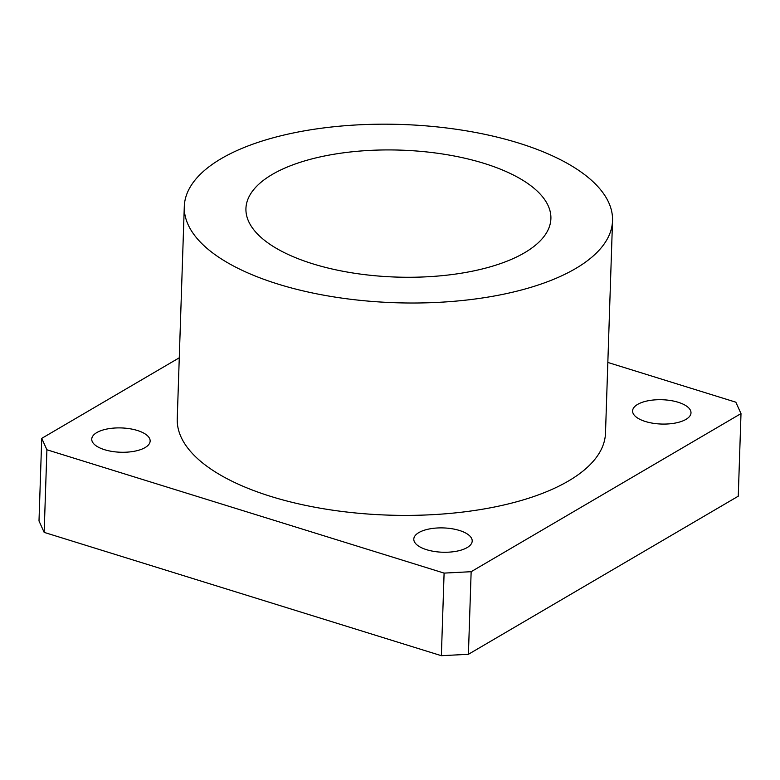 <?xml version="1.0" encoding="UTF-8"?>
<svg xmlns="http://www.w3.org/2000/svg" width="780" height="780" viewBox="0 0 780 780"><rect width="100%" height="100%" fill="white"/><g stroke="black" fill="none" stroke-linecap="round" stroke-linejoin="round"><path stroke-width="1.17" d="M645.392 421.502A29.211 12.158 1.9 0 0 675.285 423.052A29.211 12.158 1.9 0 0 690.992 412.854A29.211 12.158 1.9 0 0 678.21 402.275A29.211 12.158 1.9 0 0 648.307 400.725A29.211 12.158 1.9 0 0 632.6 410.923A29.211 12.158 1.9 0 0 645.392 421.502M104.53 449.699A29.211 12.158 1.9 0 0 134.433 451.24A29.211 12.158 1.9 0 0 150.14 441.051A29.211 12.158 1.9 0 0 137.348 430.472A29.211 12.158 1.9 0 0 107.455 428.922A29.211 12.158 1.9 0 0 91.747 439.111A29.211 12.158 1.9 0 0 104.53 449.699M426.592 549.695A29.211 12.158 1.9 0 0 456.485 551.236A29.211 12.158 1.9 0 0 472.202 541.047A29.211 12.158 1.9 0 0 459.41 530.458A29.211 12.158 1.9 0 0 429.517 528.918A29.211 12.158 1.9 0 0 413.8 539.107A29.211 12.158 1.9 0 0 426.592 549.695M612.534 220.701L605.495 433.085A214.237 89.183 -178.1 0 1 568.503 480.977A214.237 89.183 -178.1 0 1 327.005 509.32A214.237 89.183 -178.1 0 1 177.245 418.88L184.294 206.495A214.237 89.183 1.9 0 0 334.055 296.936A214.237 89.183 1.9 0 0 575.542 268.593A214.237 89.183 1.9 0 0 612.534 220.701A214.237 89.183 1.9 0 0 462.774 130.26A214.237 89.183 1.9 0 0 221.286 158.603A214.237 89.183 1.9 0 0 184.294 206.495M524.55 252.759A152.568 63.511 -178.1 0 1 352.579 272.942A152.568 63.511 -178.1 0 1 245.934 208.543A152.568 63.511 -178.1 0 1 272.279 174.437A152.568 63.511 -178.1 0 1 444.249 154.255A152.568 63.511 -178.1 0 1 550.894 218.653A152.568 63.511 -178.1 0 1 524.55 252.759M41.74 438.37L39 520.962L44.167 532.379L46.907 449.777L41.74 438.37L179.273 357.796M607.834 362.447L735.832 402.188L741 413.595L471.149 571.701L444.103 573.105L46.907 449.777M44.167 532.379L441.363 655.697L468.409 654.293L738.26 496.197L741 413.595M468.409 654.293L471.149 571.701M441.363 655.697L444.103 573.105"/></g></svg>
